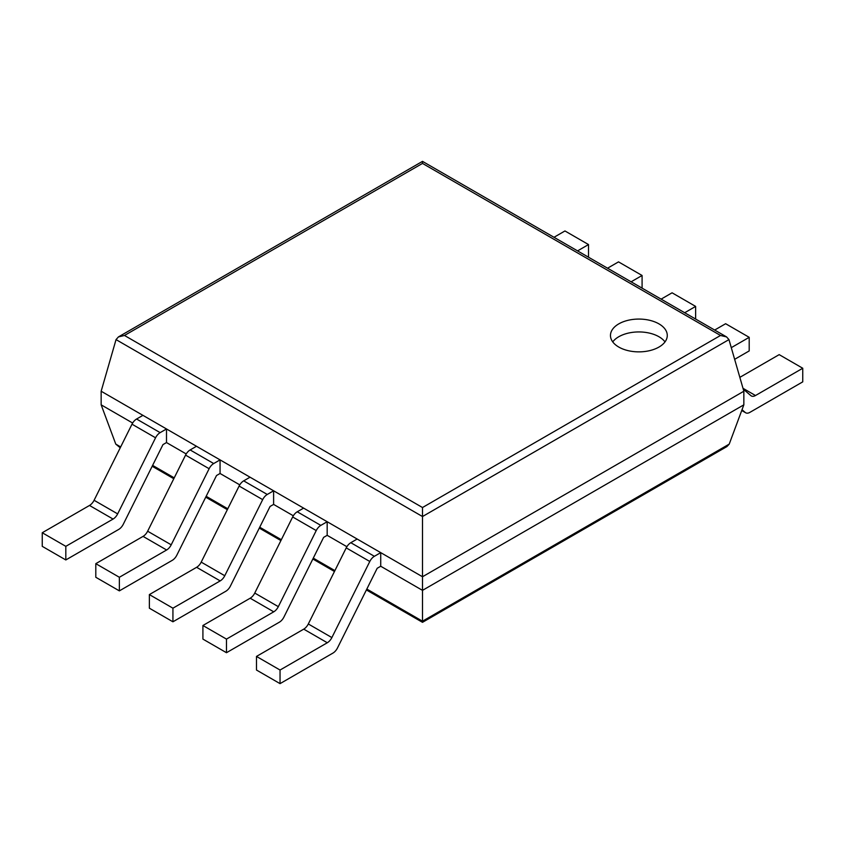 <?xml version="1.0" encoding="UTF-8"?>
<svg xmlns="http://www.w3.org/2000/svg" width="845" height="845" viewBox="0 0 845 845"><rect width="100%" height="100%" fill="white"/><g stroke="black" fill="none" stroke-linecap="round" stroke-linejoin="round"><path stroke-width="1.27" d="M728.96 339.605L743.843 391.235L743.843 404.839L729.224 444.111L726.911 446.572L422.5 622.321L422.5 507.528L124.49 335.465L118.427 336.923L116.04 339.605L422.5 516.538L728.96 339.605L726.573 336.923L720.51 335.465L422.5 507.528M743.843 391.235L422.5 576.755L101.157 391.235L101.157 404.839L115.776 444.111L120.233 447.808M743.843 404.839L422.5 590.359L380.725 566.245L377.187 568.284L337.504 647.925A8.334 4.806 120 0 1 332.919 653.101L280.044 683.637L280.044 670.032L327.3 642.749A8.334 4.806 120 0 0 331.874 637.574L369.793 561.481A8.334 4.806 -60 0 1 374.377 556.306L380.725 552.641L380.725 566.245M101.157 404.839L132.654 423.028M166.497 442.569L166.497 428.954L142.932 415.349L136.584 419.025A8.334 4.806 -60 0 0 132 424.19L94.091 500.282A8.334 4.806 120 0 1 89.507 505.458L42.25 532.741L42.25 546.345L65.815 559.95L118.701 529.424A8.334 4.806 120 0 0 123.285 524.249L162.969 444.607L166.497 442.569L186.206 453.945M220.059 473.485L220.059 459.881L196.494 446.276L190.136 449.941A8.334 4.806 -60 0 0 185.562 455.117L147.643 531.209A8.334 4.806 120 0 1 143.058 536.385L95.802 563.668L95.802 577.272L119.367 590.877L172.253 560.341A8.334 4.806 120 0 0 176.837 555.165L216.521 475.524L220.059 473.485L239.769 484.861M273.611 504.402L273.611 490.797L250.046 477.193L243.698 480.858A8.334 4.806 -60 0 0 239.114 486.033L201.205 562.126A8.334 4.806 120 0 1 196.621 567.301L149.364 594.584L149.364 608.189L172.929 621.793L225.816 591.257A8.334 4.806 120 0 0 230.389 586.092L270.073 506.451L273.611 504.402L293.321 515.788M327.173 535.329L327.173 521.724L303.608 508.12L297.25 511.785A8.334 4.806 -60 0 0 292.666 516.96L254.757 593.053A8.334 4.806 120 0 1 250.173 598.218L202.916 625.501L202.916 639.105L226.481 652.71L279.368 622.184A8.334 4.806 120 0 0 283.952 617.008L323.635 537.367L327.173 535.329L346.883 546.704M101.157 391.235L116.04 339.605M726.573 336.923L422.5 161.363L422.5 163.412L720.51 335.465M618.783 347.063A28.403 16.393 0 0 0 649.742 350.622A28.403 16.393 0 0 0 667.275 335.465A28.403 16.393 0 0 0 638.873 319.072A28.403 16.393 0 0 0 610.47 335.465A28.403 16.393 0 0 0 618.783 347.063M664.994 341.898A28.403 16.393 0 0 0 638.873 331.937A28.403 16.393 0 0 0 612.741 341.898M739.84 377.356L779.185 354.636L802.75 368.251L755.493 395.523A8.334 4.806 -60 0 1 751.332 395.946A8.334 4.806 -60 0 1 750.909 395.65L743.22 389.091M802.75 368.251L802.75 381.855L749.864 412.381A8.334 4.806 -60 0 1 745.702 412.793A8.334 4.806 -60 0 1 745.279 412.497L742.026 409.719M380.725 552.641L357.16 539.036L350.812 542.701A8.334 4.806 -60 0 0 346.228 547.877L308.309 623.969A8.334 4.806 120 0 1 303.735 629.145L256.479 656.428L280.044 670.032M280.044 683.637L256.479 670.032L256.479 656.428M714.669 330.046L725.633 323.719L749.198 337.324L731.284 347.665M749.198 337.324L749.198 350.928L734.643 359.326M250.173 598.218L273.738 611.822L226.481 639.105L202.916 625.501M327.173 521.724L320.815 525.389A8.334 4.806 -60 0 0 316.231 530.565L278.322 606.657A8.334 4.806 120 0 1 273.738 611.822M226.481 652.71L226.481 639.105M661.117 299.13L672.071 292.803L695.636 306.408L684.682 312.734M695.636 319.061L695.636 306.408M196.621 567.301L220.186 580.906L172.929 608.189L149.364 594.584M273.611 490.797L267.263 494.462A8.334 4.806 -60 0 0 262.679 499.638L224.77 575.73A8.334 4.806 120 0 1 220.186 580.906M172.929 621.793L172.929 608.189M607.555 268.203L618.519 261.876L642.084 275.481L631.12 281.808M642.084 288.134L642.084 275.481M143.058 536.385L166.623 549.989L119.367 577.272L95.802 563.668M220.059 459.881L213.7 463.546A8.334 4.806 -60 0 0 209.127 468.721L171.208 544.814A8.334 4.806 120 0 1 166.623 549.989M119.367 590.877L119.367 577.272M554.003 237.287L564.956 230.96L588.521 244.564L577.568 250.891M588.521 257.218L588.521 244.564M89.507 505.458L113.072 519.062L65.815 546.345L42.25 532.741M166.497 428.954L160.149 432.629A8.334 4.806 -60 0 0 155.564 437.794L117.656 513.887A8.334 4.806 120 0 1 113.072 519.062M65.815 559.95L65.815 546.345M729.224 444.111L422.5 621.202L366.836 589.06M115.776 444.111L120.666 446.942M152.618 465.384L174.228 477.858M206.169 496.3L227.78 508.774M259.721 527.217L281.343 539.701M313.284 558.144L334.895 570.618M422.5 163.412L124.49 335.465M742.998 388.309L755.493 395.523M741.752 410.459L745.279 412.497M303.735 629.145L327.3 642.749M308.309 623.969L331.874 637.574M346.228 547.877L369.793 561.481M350.812 542.701L374.377 556.306M254.757 593.053L278.322 606.657M292.666 516.96L316.231 530.565M297.25 511.785L320.815 525.389M201.205 562.126L224.77 575.73M239.114 486.033L262.679 499.638M243.698 480.858L267.263 494.462M147.643 531.209L171.208 544.814M185.562 455.117L209.127 468.721M190.136 449.941L213.7 463.546M94.091 500.282L117.656 513.887M132 424.19L155.564 437.794M136.584 419.025L160.149 432.629M152.174 466.25L173.795 478.724M205.736 497.166L227.347 509.651M259.288 528.093L280.91 540.568M312.851 559.01L334.462 571.495M366.403 589.937L422.5 622.321M422.5 161.363L118.427 336.923M741.73 410.501L745.702 412.793"/></g></svg>

